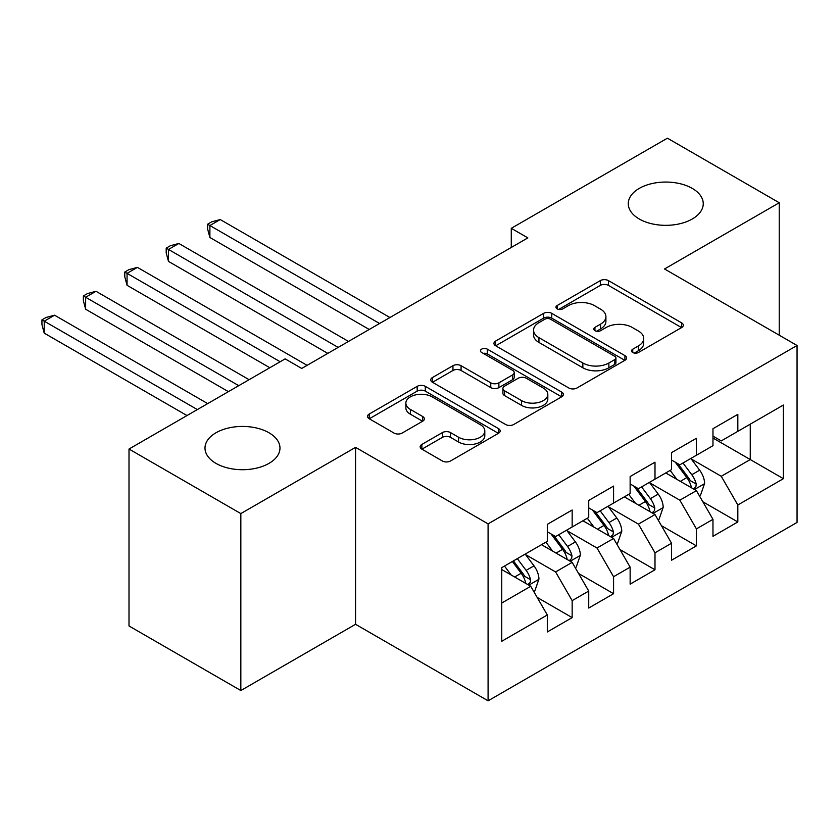 <?xml version="1.0" encoding="UTF-8"?>
<svg xmlns="http://www.w3.org/2000/svg" width="839" height="839" viewBox="0 0 839 839"><rect width="100%" height="100%" fill="white"/><g stroke="black" fill="none" stroke-linecap="round" stroke-linejoin="round"><path stroke-width="1.26" d="M632.742 352.495A4.027 2.328 0 0 0 638.437 352.495L681.625 327.556A5.747 3.314 0 0 0 683.313 325.207A5.747 3.314 0 0 0 681.625 322.868L608.453 280.614A5.747 3.314 0 0 0 600.325 280.614L557.127 305.553A4.027 2.328 0 0 0 555.953 307.2A4.027 2.328 0 0 0 557.127 308.846A4.027 2.328 0 0 0 562.822 308.846L568.412 305.616A18.395 10.624 0 0 1 594.432 305.616L600.525 309.13A18.395 10.624 0 0 1 605.915 316.649A18.395 10.624 0 0 1 600.525 324.158L594.935 327.378A4.027 2.328 0 0 0 593.76 329.024A4.027 2.328 0 0 0 594.935 330.671A4.027 2.328 0 0 0 600.63 330.671L606.219 327.441A18.395 10.624 0 0 1 632.239 327.441L638.332 330.965A18.395 10.624 0 0 1 643.723 338.474A18.395 10.624 0 0 1 638.332 345.983L632.742 349.213A4.027 2.328 0 0 0 631.568 350.849A4.027 2.328 0 0 0 632.742 352.495L632.742 349.213M268.994 432.767A37.482 21.646 0 0 0 228.145 428.079A37.482 21.646 0 0 0 204.999 448.068A37.482 21.646 0 0 0 215.98 463.38A37.482 21.646 0 0 0 256.828 468.068A37.482 21.646 0 0 0 279.974 448.068A37.482 21.646 0 0 0 268.994 432.767M692.269 188.397A37.482 21.646 0 0 0 651.421 183.699A37.482 21.646 0 0 0 628.275 203.699A37.482 21.646 0 0 0 639.255 219A37.482 21.646 0 0 0 680.104 223.688A37.482 21.646 0 0 0 703.25 203.699A37.482 21.646 0 0 0 692.269 188.397M421.86 444.439A5.747 3.314 0 0 0 420.171 446.788A5.747 3.314 0 0 0 421.86 449.138L442.384 460.989A5.747 3.314 0 0 0 450.522 460.989L498.492 433.291A5.747 3.314 0 0 0 500.17 430.952A5.747 3.314 0 0 0 498.492 428.603L425.31 386.349A5.747 3.314 0 0 0 417.182 386.349L369.212 414.047A5.747 3.314 0 0 0 367.524 416.396A5.747 3.314 0 0 0 369.212 418.745L394.015 433.06A5.747 3.314 0 0 0 402.143 433.06L422.667 421.209A5.747 3.314 0 0 0 424.356 418.86A5.747 3.314 0 0 0 422.667 416.511L410.376 409.411A15.375 8.883 0 0 1 405.866 403.139A15.375 8.883 0 0 1 415.368 394.928A15.375 8.883 0 0 1 432.127 396.857L480.296 424.67A15.375 8.883 0 0 1 484.806 430.952A15.375 8.883 0 0 1 475.304 439.154A15.375 8.883 0 0 1 458.545 437.224L450.522 432.588A5.747 3.314 0 0 0 442.384 432.588L421.86 444.439L421.86 449.138M240.835 513.594L240.835 690.539L355.558 624.3L355.558 447.355L240.835 513.594L129.007 449.033L285.145 358.882L301.715 368.447L527.846 237.888L511.276 228.323L511.276 247.453M355.558 447.355L488.088 523.872L797.05 345.49L797.05 522.435L488.088 700.817L488.088 523.872M779.242 335.212L779.242 202.744L664.519 268.973L797.05 345.49M779.242 202.744L667.414 138.183L511.276 228.323M568.821 387.996A5.747 3.314 0 0 0 576.949 387.996L624.919 360.298A5.747 3.314 0 0 0 626.607 357.949A5.747 3.314 0 0 0 624.919 355.61L551.747 313.356A5.747 3.314 0 0 0 543.609 313.356L495.639 341.053A5.747 3.314 0 0 0 493.961 343.403A5.747 3.314 0 0 0 495.639 345.752L568.821 387.996M483.222 353.366A4.027 2.328 0 0 1 487.312 353.932L487.312 349.15L561.7 392.107A5.747 3.314 0 0 1 563.389 394.445A5.747 3.314 0 0 1 561.7 396.795L513.73 424.492A5.747 3.314 0 0 1 505.602 424.492L432.431 382.248L432.431 377.55A5.747 3.314 0 0 0 430.743 379.899A5.747 3.314 0 0 0 432.431 382.248M432.431 377.55L452.955 365.699A5.747 3.314 0 0 1 461.083 365.699L490.763 382.836A5.747 3.314 0 0 0 498.89 382.836L512.514 374.97A5.747 3.314 0 0 0 514.202 372.621A5.747 3.314 0 0 0 512.514 370.272L481.617 352.443A4.027 2.328 0 0 1 480.443 350.796A4.027 2.328 0 0 1 482.918 348.646A4.027 2.328 0 0 1 487.312 349.15M750.244 424.167L783.385 405.038L737.827 431.34L737.827 414.361L712.972 428.708L712.972 445.687L696.412 455.252L696.412 438.273L671.557 452.62L671.557 469.599L654.997 479.163L654.997 462.184L630.141 476.531L630.141 493.51L613.571 503.075L613.571 486.096L588.726 500.443L588.726 517.422L572.156 526.986L572.156 510.007L547.311 524.354L547.311 541.333L501.753 567.636L501.753 641.279L547.311 614.977L530.741 586.283L501.753 569.545M783.385 405.038L783.385 478.681L737.827 504.984L721.257 476.29L691.231 458.954M702.83 501.753L737.827 521.963L737.827 504.984M737.827 521.963L712.972 536.31L712.972 519.331L696.412 528.895L679.842 500.201L649.816 482.865M661.415 525.665L696.412 545.874L696.412 528.895M696.412 545.874L671.557 560.221L671.557 543.242L654.997 552.807L638.427 524.113L608.401 506.777M620 549.576L654.997 569.786L654.997 552.807M654.997 569.786L630.141 584.133L630.141 567.154L613.571 576.718L597.011 548.024L566.986 530.688M578.585 573.488L613.571 593.697L613.571 576.718M613.571 593.697L588.726 608.044L588.726 591.065L572.156 600.63L555.596 571.936L525.571 554.6M537.159 597.399L572.156 617.609L572.156 600.63M572.156 617.609L547.311 631.956L547.311 614.977M547.311 531.769L555.596 536.551L572.156 526.986M501.753 603.021L530.741 586.283M588.726 507.857L597.011 512.639L613.571 503.075M555.596 571.936L572.156 562.371L541.512 544.679M588.726 591.065L572.156 562.371M630.141 483.946L638.427 488.728L654.997 479.163M597.011 548.024L613.571 538.46L582.927 520.767M630.141 567.154L613.571 538.46M671.557 460.034L679.842 464.816L696.412 455.252M638.427 524.113L654.997 514.548L624.342 496.856M671.557 543.242L654.997 514.548M712.972 436.123L721.257 440.905L737.827 431.34M679.842 500.201L696.412 490.637L665.757 472.944M712.972 519.331L696.412 490.637M129.007 449.033L129.007 625.978L240.835 690.539M355.558 624.3L488.088 700.817M712.972 438.031L750.255 459.552L750.255 424.167M721.257 476.29L750.255 459.552L783.385 478.681M634.357 353.062L638.332 350.765A18.395 10.624 0 0 0 643.723 343.256L643.723 338.474M605.915 316.649L605.915 321.431A18.395 10.624 0 0 1 600.525 328.94L596.55 331.237M681.551 327.598L608.453 285.396A5.747 3.314 0 0 0 600.325 285.396L558.743 309.413M624.845 360.34L551.747 318.138A5.747 3.314 0 0 0 543.609 318.138L495.723 345.794M614.756 359.595A4.027 2.328 0 0 0 615.931 357.949A4.027 2.328 0 0 0 614.756 356.313L550.52 319.229A4.027 2.328 0 0 0 544.836 319.229L538.942 322.627A18.395 10.624 0 0 0 533.552 330.136A18.395 10.624 0 0 0 538.942 337.656L582.843 363.004A18.395 10.624 0 0 0 608.862 363.004L614.756 359.595L614.756 364.378A4.027 2.328 0 0 0 615.931 362.731L615.931 357.949M533.552 330.136L533.552 334.918A18.395 10.624 0 0 0 538.942 342.438L538.942 337.656M614.756 364.378L608.862 367.786A18.395 10.624 0 0 1 582.843 367.786L538.942 342.438M432.505 382.29L452.955 370.481L452.955 365.699M514.202 372.621L514.202 377.403A5.747 3.314 0 0 1 512.514 379.752L498.89 387.618A5.747 3.314 0 0 1 490.763 387.618L461.083 370.481A5.747 3.314 0 0 0 452.955 370.481M487.312 353.932L561.627 396.837M521.554 400.612A15.375 8.883 0 0 0 538.323 402.531A15.375 8.883 0 0 0 547.815 394.33A15.375 8.883 0 0 0 543.305 388.058L526.336 378.253A5.747 3.314 0 0 0 518.208 378.253L504.585 386.118A5.747 3.314 0 0 0 502.907 388.467A5.747 3.314 0 0 0 504.585 390.817L521.554 400.612L521.554 405.394A15.375 8.883 0 0 0 538.323 407.314A15.375 8.883 0 0 0 547.815 399.112L547.815 394.33M502.907 388.467L502.907 393.25A5.747 3.314 0 0 0 504.585 395.599L504.585 390.817M521.554 405.394L504.585 395.599M484.806 430.952L484.806 435.735A15.375 8.883 0 0 1 475.304 443.936A15.375 8.883 0 0 1 458.545 442.006L450.522 437.371A5.747 3.314 0 0 0 442.384 437.371L421.933 449.18M405.866 403.139L405.866 407.922A15.375 8.883 0 0 0 410.376 414.193L410.376 409.411M422.594 421.251L410.376 414.193M498.408 433.344L425.31 391.131A5.747 3.314 0 0 0 417.182 391.131L369.286 418.787M699.474 495.943L700.471 495.367L704.603 483.411A15.522 8.956 -120 0 0 699.653 470.197L690.854 458.451M676.832 479.342L670.151 470.406M667.015 473.668L666.26 472.651M389.925 317.52L220.248 219.556L209.897 225.534L209.897 237.489L369.223 329.475M693.486 488.948L695.888 486.788L696.223 484.072A15.522 8.956 -120 0 0 691.787 474.738L682.988 462.992M677.964 463.726L688.829 478.23A7.908 4.562 60 0 1 690.266 480.632L696.223 484.072M675.238 462.153L686.816 477.611A15.522 8.956 60 0 1 691.263 486.945L691.567 487.847M209.897 237.489L207.611 228.995L207.611 224.212L379.574 323.497M207.611 224.212L211.753 221.821L220.248 219.556M658.059 519.855L659.055 519.278L663.188 507.322A15.522 8.956 -120 0 0 658.237 494.108L649.438 482.362M635.417 503.243L628.736 494.318M625.6 497.579L624.845 496.562M348.51 341.431L178.833 243.467L168.482 249.445L168.482 261.401L327.808 353.387M652.071 512.86L654.472 510.699L654.808 507.983A15.522 8.956 -120 0 0 650.372 498.649L641.573 486.903M636.549 487.637L647.414 502.142A7.908 4.562 60 0 1 648.851 504.543L654.808 507.983M633.823 486.064L645.401 501.523A15.522 8.956 60 0 1 649.837 510.857L650.152 511.759M168.482 261.401L166.195 252.906L166.195 248.124L338.159 347.409M166.195 248.124L170.338 245.733L178.833 243.467M616.644 543.766L617.63 543.19L621.772 531.234A15.522 8.956 -120 0 0 616.822 518.02L608.023 506.274M594.002 527.154L587.31 518.229M584.185 521.491L583.43 520.474M307.095 365.343L137.418 267.379L127.056 273.357L127.056 285.312L269.822 367.734M610.656 536.771L613.057 534.611L613.393 531.895A15.522 8.956 -120 0 0 608.957 522.561L600.158 510.815M595.134 511.549L605.999 526.053A7.908 4.562 60 0 1 607.436 528.455L613.393 531.895M592.407 509.976L603.986 525.434A15.522 8.956 60 0 1 608.422 534.768L608.736 535.67M127.056 285.312L124.78 276.818L124.78 272.035L280.174 361.756M124.78 272.035L128.923 269.644L137.418 267.379M575.229 567.678L576.215 567.101L580.357 555.145A15.522 8.956 -120 0 0 575.407 541.931L566.608 530.185M552.586 551.066L545.895 542.141M542.77 545.402L542.015 544.385M249.11 379.689L96.003 291.29L85.641 297.268L85.641 309.224L228.407 391.645M569.23 560.683L571.642 558.522L571.978 555.806A15.522 8.956 -120 0 0 567.542 546.472L558.743 534.726M553.719 535.46L564.584 549.965A7.908 4.562 60 0 1 566.021 552.366L571.978 555.806M550.982 533.887L562.57 549.346A15.522 8.956 60 0 1 567.007 558.68L567.321 559.582M85.641 309.224L83.365 300.729L83.365 295.947L238.758 385.667M83.365 295.947L87.508 293.556L96.003 291.29M533.814 591.589L534.8 591.013L538.942 579.057A15.522 8.956 -120 0 0 533.992 565.843L525.193 554.097M511.171 574.977L504.48 566.052M207.694 403.601L54.577 315.202L44.226 321.18L44.226 333.135L186.992 415.557M527.815 584.594L530.227 582.434L530.563 579.718A15.522 8.956 -120 0 0 526.116 570.384L517.317 558.638M513.437 560.882L523.169 573.876A7.908 4.562 60 0 1 524.606 576.278L530.563 579.718M512.356 561.511L521.155 573.257A15.522 8.956 60 0 1 525.592 582.591L525.906 583.493M44.226 333.135L41.95 324.641L41.95 319.858L197.343 409.579M41.95 319.858L46.093 317.467L54.577 315.202M638.332 350.765L638.332 345.983M594.935 330.671L594.935 327.378M600.525 328.94L600.525 324.158M557.127 308.846L557.127 305.553M600.325 285.396L600.325 280.614M608.453 285.396L608.453 280.614M681.625 327.556L681.625 322.868M495.639 345.752L495.639 341.053M543.609 318.138L543.609 313.356M551.747 318.138L551.747 313.356M624.919 360.298L624.919 355.61M582.843 367.786L582.843 363.004M608.862 367.786L608.862 363.004M461.083 370.481L461.083 365.699M490.763 387.618L490.763 382.836M498.89 387.618L498.89 382.836M512.514 379.752L512.514 374.97M561.7 396.795L561.7 392.107M442.384 437.371L442.384 432.588M450.522 437.371L450.522 432.588M458.545 442.006L458.545 437.224M422.667 421.209L422.667 416.511M369.212 418.745L369.212 414.047M417.182 391.131L417.182 386.349M425.31 391.131L425.31 386.349M498.492 433.291L498.492 428.603M694.461 489.515L704.508 483.715M691.787 474.738L699.653 470.197M680.335 481.355L686.816 477.611M653.046 513.426L663.093 507.626M650.372 498.649L658.237 494.108M638.919 505.267L645.401 501.523M611.631 537.338L621.678 531.538M608.957 522.561L616.822 518.02M597.494 529.178L603.986 525.434M570.216 561.249L580.252 555.449M567.542 546.472L575.407 541.931M556.079 553.09L562.57 549.346M528.801 585.161L538.837 579.361M526.116 570.384L533.992 565.843M514.664 577.001L521.155 573.257"/></g></svg>
